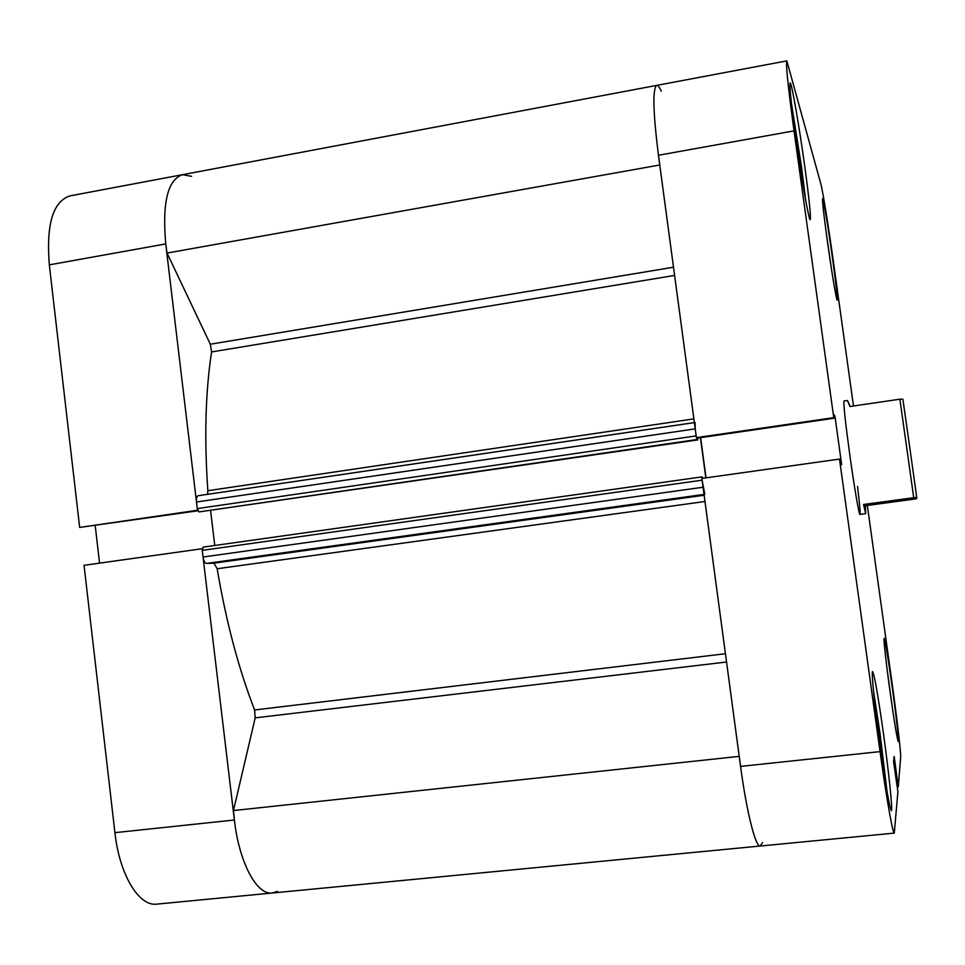 <?xml version="1.0" encoding="UTF-8"?>
<svg xmlns="http://www.w3.org/2000/svg" width="965" height="965" viewBox="0 0 965 965"><rect width="100%" height="100%" fill="white"/><g stroke="black" fill="none" stroke-linecap="round" stroke-linejoin="round"><path stroke-width="1.45" d="M191.577 176.33L182.385 174.713C167.657 179.9 162.12 202.964 165.751 243.916L49.324 264.868L79.661 527.421L197.475 510.268L165.751 243.916L167.041 253.059L210.322 344.228L673.498 267.221M202.252 548.711L84.039 565.309L114.919 832.662L234.374 820.009L202.059 548.711M726.549 662.014L255.194 717.851L233.458 810.552L234.374 820.009C239.187 862.794 256.871 895.46 272.347 892.999L277.498 891.371M234.374 820.009C239.187 862.794 256.871 895.46 272.347 892.999L156.861 904.121C139.02 906.786 119.455 874.821 114.919 832.662M95.233 525.72L99.564 563.126M79.661 527.421L197.885 510.787M49.324 264.868C46.079 224.459 52.966 201.456 69.975 195.883L182.385 174.713C167.657 179.9 162.12 202.964 165.751 243.916M739.287 756.367L740.565 766.391C746.584 811.818 755.631 847.511 760.275 846.016L762.507 842.542M661.29 91.192C659.481 87.139 657.961 85.21 656.719 85.39C652.449 88.732 653.04 112.024 658.456 155.269L659.819 164.979M659.771 164.991L167.041 253.059M704.981 501.498L217.161 568.735C226.112 621.569 238.584 668.661 254.579 709.975L725.427 653.727M674.607 275.423L211.576 351.948C205.461 392.007 204.206 438.267 207.837 490.715L693.871 418.87M696.465 437.676L697.056 439.521L199.007 511.908L197.282 508.615L696.163 435.903L695.222 428.87L196.498 501.993C196.197 498.338 196.751 496.239 198.175 495.708L694.378 422.598M697.056 439.521L697.84 439.883L697.599 438.086M700.421 437.676L705.825 477.868M703.002 478.266L702.062 476.867L701.941 478.423M704.028 494.406L206.462 563.415C204.821 563.077 203.675 560.942 203.048 557.01L202.252 550.364L702.11 480.184L704.824 494.297M695.102 422.465L695.222 428.87M199.007 511.908L697.84 439.883M197.282 508.615L196.498 501.993M207.572 494.321L207.837 490.715M211.576 351.948L210.322 344.228M255.194 717.851L254.579 709.975M217.161 568.735L213.928 563.174L704.136 495.238M206.462 563.415L213.928 563.174M202.252 550.364L203.133 547.119L702.038 476.879L203.133 547.119M210.599 510.666L214.761 545.49M739.226 756.367L233.458 810.552M909.645 446.626L916.714 497.457L913.734 497.711L899.887 399.196L902.89 399.245L909.645 446.626M857.523 486.408C859.67 504.14 860.478 513.464 859.936 514.405C859.115 515.419 854.206 486.782 849.803 454.901C845.304 421.826 843.374 403.865 843.989 401.018L847.499 400.499L849.924 406.518L899.887 399.196M847.499 400.499L850.213 406.47M865.388 505.708L863.542 504.478L865.702 513.633L865.388 505.708L913.879 499.17L916.75 498.652L916.714 497.457M863.542 504.478L913.734 497.711M887.064 669.047L892.782 710.831M873.482 690.819L880.068 733.641L887.016 791.384M791.433 103.291L801.445 166.475L805.703 200.382M825.907 230.418L831.48 269.126M880.538 748.876C885.991 787.331 889.597 807.934 891.346 810.672C892.902 811.203 888.789 771.771 883.385 733.111C878.066 695.5 874.471 674.993 872.613 671.592C871.069 670.494 874.881 708.31 880.538 748.876M890.405 694.257C894.543 723.509 897.173 739.262 898.27 741.542C899.139 741.989 895.966 713.979 891.986 685.512C887.921 656.767 885.303 641.062 884.145 638.396C883.264 637.648 886.292 664.801 890.405 694.257M827.331 240.9C831.541 271.262 836.558 301.297 837.198 300.175C837.596 297.871 836.004 283.734 832.445 257.788C828.392 228.512 823.326 197.897 822.602 198.669C822.168 200.587 823.748 214.664 827.331 240.9M795.606 136.101C801.408 178.248 809.044 221.504 810.226 219.682C811.046 216.86 809.213 199.055 804.738 166.245C799.225 126.234 791.529 81.832 790.154 82.942C789.274 85.161 791.095 102.881 795.606 136.101M272.347 892.999L760.275 846.016C755.631 847.511 746.584 811.818 740.565 766.391L701.881 478.435L839.502 459.075L880.044 751.614C886.401 797.766 892.866 834.315 894.29 833.109L897.896 791.71L893.602 761.554L894.169 756.464L898.282 786.861L900.647 757.549C901.081 753.544 897.04 718.708 892.215 684.221L867.33 505.443M839.502 459.075L840.419 463.49L841.673 464.732L834.954 416.229L833.591 414.19L833.76 417.652L794.026 130.866C788.079 87.007 785.679 63.678 786.837 60.879L820.817 183.833C822.723 190.624 828.549 226.703 833.205 260.285L853.482 406M897.233 786.97L898.282 786.861M706.03 477.844L700.614 437.64M834.146 418.219L697.405 438.11L696.404 437.64L658.456 155.269C653.04 112.024 652.449 88.732 656.719 85.39L182.385 174.713M833.76 417.652L696.404 437.64M896.159 779.961L897.414 779.841M896.22 780.408L897.366 780.287M833.893 416.385L834.954 416.229M792.615 113.267L800.624 163.845L803.013 184.858M800.624 163.845L799.683 164.002M875.038 705.572L879.803 735.016L885.11 779.865M879.803 735.016L878.681 735.137M203.048 557.01L703.063 487.229M740.565 766.391L880.044 751.614M794.026 130.866L658.456 155.269M198.175 495.708L694.378 422.574M859.936 514.405L865.702 513.633M760.275 846.016L894.29 833.109M786.837 60.879L656.719 85.39"/></g></svg>
